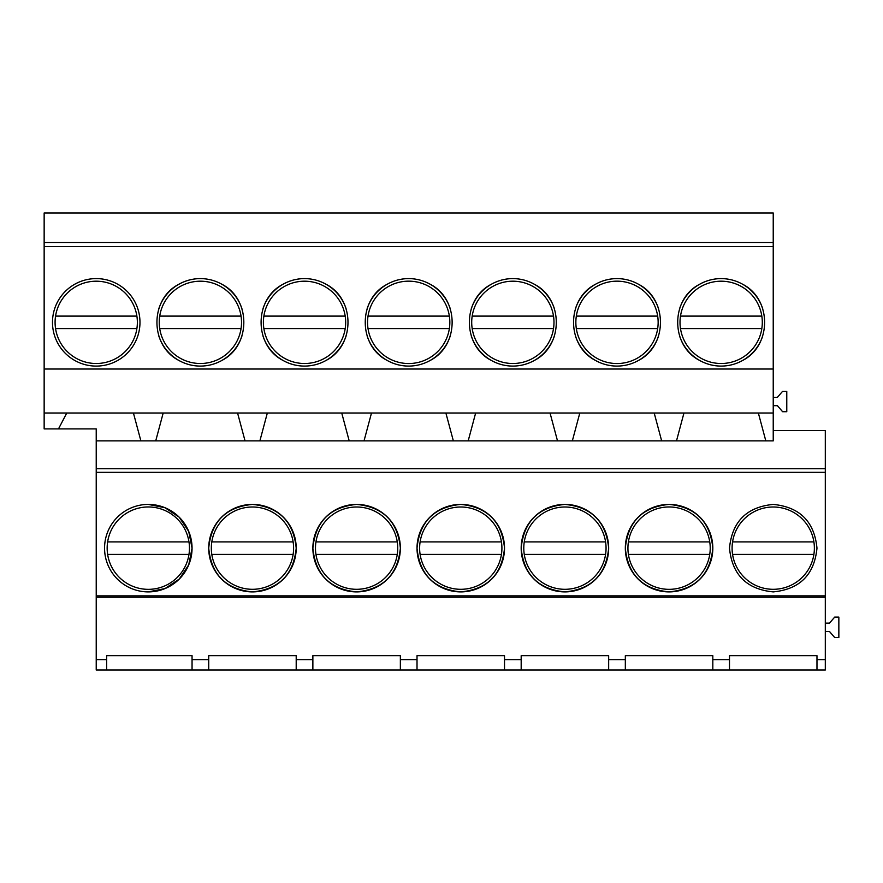 <?xml version="1.0" encoding="UTF-8"?>
<svg xmlns="http://www.w3.org/2000/svg" width="883" height="883" viewBox="0 0 883 883"><rect width="100%" height="100%" fill="white"/><g stroke="black" fill="none" stroke-linecap="round" stroke-linejoin="round"><path stroke-width="1.32" d="M148.3 504.414L165.044 507.747L179.227 517.228L188.719 531.411L192.053 548.155L188.719 564.888L179.227 579.082L165.044 588.564L148.3 591.897A43.742 43.742 0 0 0 192.053 548.155A43.742 43.742 0 0 0 148.3 504.414A43.742 43.742 0 0 0 104.558 548.155A43.742 43.742 0 0 0 148.3 591.897M96.225 472.35L96.225 595.87L825.307 595.87L825.307 472.35L96.225 472.35L96.225 428.906L44.15 428.906L44.15 413.012L133.421 413.012L140.883 440.871L96.225 440.871M773.232 591.897C799.788 589.292 814.38 574.712 816.974 548.155C814.38 521.599 799.788 507.008 773.232 504.414C746.676 507.008 732.095 521.599 729.49 548.155C732.095 574.712 746.676 589.292 773.232 591.897M564.921 591.897C591.489 589.292 606.069 574.712 608.663 548.155C606.069 521.599 591.489 507.008 564.921 504.414C538.365 507.008 523.785 521.599 521.18 548.155C523.785 574.712 538.365 589.292 564.921 591.897A43.742 43.742 0 0 1 521.18 548.155A43.742 43.742 0 0 1 564.921 504.414A43.742 43.742 0 0 1 608.663 548.155A43.742 43.742 0 0 1 564.921 591.897M252.461 504.414C225.893 507.008 211.313 521.599 208.719 548.155C211.313 574.712 225.893 589.292 252.461 591.897C279.017 589.292 293.598 574.712 296.202 548.155C293.598 521.599 279.017 507.008 252.461 504.414A43.742 43.742 0 0 0 208.719 548.155A43.742 43.742 0 0 0 252.461 591.897A43.742 43.742 0 0 0 296.202 548.155A43.742 43.742 0 0 0 252.461 504.414M356.611 591.897C383.178 589.292 397.758 574.712 400.363 548.155C397.758 521.599 383.178 507.008 356.611 504.414C330.054 507.008 315.474 521.599 312.869 548.155C315.474 574.712 330.054 589.292 356.611 591.897A43.742 43.742 0 0 1 312.869 548.155A43.742 43.742 0 0 1 356.611 504.414A43.742 43.742 0 0 1 400.363 548.155A43.742 43.742 0 0 1 356.611 591.897M669.082 591.897C695.638 589.292 710.219 574.712 712.824 548.155C710.219 521.599 695.638 507.008 669.082 504.414C642.515 507.008 627.934 521.599 625.33 548.155C627.934 574.712 642.515 589.292 669.082 591.897A43.742 43.742 0 0 1 625.33 548.155A43.742 43.742 0 0 1 669.082 504.414A43.742 43.742 0 0 1 712.824 548.155A43.742 43.742 0 0 1 669.082 591.897M460.771 591.897C487.328 589.292 501.908 574.712 504.513 548.155C501.908 521.599 487.328 507.008 460.771 504.414C434.204 507.008 419.624 521.599 417.019 548.155C419.624 574.712 434.204 589.292 460.771 591.897A43.742 43.742 0 0 1 417.019 548.155A43.742 43.742 0 0 1 460.771 504.414A43.742 43.742 0 0 1 504.513 548.155A43.742 43.742 0 0 1 460.771 591.897M106.644 659.601L106.644 670.02L96.225 670.02L96.225 659.601L106.644 659.601L106.644 655.683L192.053 655.683L192.053 659.601L208.719 659.601L208.719 655.683L296.202 655.683L296.202 659.601L312.869 659.601L312.869 655.683L400.363 655.683L400.363 659.601L417.019 659.601L417.019 655.683L504.513 655.683L504.513 659.601L521.18 659.601L521.18 655.683L608.663 655.683L608.663 659.601L625.33 659.601L625.33 655.683L712.824 655.683L712.824 659.601L729.49 659.601L729.49 655.683L816.974 655.683L816.974 659.601L825.307 659.601L825.307 670.02L625.33 670.02L625.33 659.601M96.225 595.87L96.225 659.601M66.302 413.928L66.777 413.023L66.291 413.928M66.269 413.961L58.488 428.906M44.15 413.012L44.15 212.98L773.232 212.98L773.232 242.549L44.15 242.549M96.225 278.598A43.742 43.742 0 0 0 52.483 322.35A43.742 43.742 0 0 0 96.225 366.092A43.742 43.742 0 0 0 139.978 322.35A43.742 43.742 0 0 0 96.225 278.598M625.33 670.02L192.053 670.02L192.053 659.601M825.307 472.35L825.307 468.73L96.225 468.73M825.307 595.87L825.307 597.228L96.225 597.228M192.053 670.02L106.644 670.02M825.307 597.228L825.307 659.601M208.719 670.02L208.719 659.601M825.307 468.73L825.307 430.562L773.232 430.562M133.421 413.012L773.232 413.012L773.232 440.871L140.883 440.871M163.189 413.012L155.728 440.871M773.232 413.012L773.232 246.567L44.15 246.567M773.232 246.567L773.232 242.549M773.232 369.017L44.15 369.017M408.697 278.598A43.742 43.742 0 0 0 387.03 284.348C357.99 299.149 357.99 345.54 387.03 360.352C393.752 364.138 400.97 366.048 408.697 366.092C416.412 366.048 423.63 364.138 430.352 360.352C459.392 345.54 459.392 299.149 430.352 284.348C423.63 280.562 416.412 278.642 408.697 278.598C400.97 278.642 393.752 280.562 387.03 284.348A43.742 43.742 0 0 0 367.173 308.564M512.846 278.598A43.742 43.742 0 0 0 491.18 284.348C462.14 299.149 462.14 345.54 491.18 360.352C497.913 364.138 505.131 366.048 512.846 366.092C520.562 366.048 527.78 364.138 534.513 360.352C563.553 345.54 563.553 299.149 534.513 284.348C527.78 280.562 520.562 278.642 512.846 278.598C505.131 278.642 497.913 280.562 491.18 284.348A43.742 43.742 0 0 0 471.334 308.564M158.863 336.136A43.742 43.742 0 0 0 178.719 360.352C185.441 364.138 192.66 366.048 200.386 366.092C208.101 366.048 215.32 364.138 222.041 360.352C251.081 345.54 251.081 299.149 222.041 284.348C215.32 280.562 208.101 278.642 200.386 278.598C192.66 278.642 185.441 280.562 178.719 284.348C149.68 299.149 149.68 345.54 178.719 360.352A43.742 43.742 0 0 0 200.386 366.092M263.024 336.136A43.742 43.742 0 0 0 282.869 360.352C289.602 364.138 296.82 366.048 304.536 366.092C312.251 366.048 319.48 364.138 326.202 360.352C355.242 345.54 355.242 299.149 326.202 284.348C319.48 280.562 312.251 278.642 304.536 278.598C296.82 278.642 289.602 280.562 282.869 284.348C253.84 299.149 253.84 345.54 282.869 360.352A43.742 43.742 0 0 0 304.536 366.092M638.663 284.348C631.941 280.562 624.722 278.642 616.996 278.598C609.281 278.642 602.063 280.562 595.341 284.348C566.301 299.149 566.301 345.54 595.341 360.352C602.063 364.138 609.281 366.048 616.996 366.092C624.722 366.048 631.941 364.138 638.663 360.352C667.703 345.54 667.703 299.149 638.663 284.348L638.663 284.348A43.742 43.742 0 0 1 658.519 308.564M679.634 336.136A43.742 43.742 0 0 0 699.491 360.352C706.212 364.138 713.442 366.048 721.157 366.092C728.872 366.048 736.091 364.138 742.824 360.352C771.852 345.54 771.852 299.149 742.824 284.348C736.091 280.562 728.872 278.642 721.157 278.598C713.442 278.642 706.212 280.562 699.491 284.348C670.451 299.149 670.451 345.54 699.491 360.352A43.742 43.742 0 0 0 721.157 366.092M729.49 670.02L729.49 659.601M712.824 670.02L712.824 659.601M816.974 670.02L816.974 659.601M825.307 623.144L829.479 623.144L834.689 617.107L838.85 617.107L838.85 637.515L834.689 637.515L829.479 631.477L825.307 631.477M773.232 397.339L777.404 397.339L782.603 391.301L786.775 391.301L786.775 411.71L782.603 411.71L777.404 405.672L773.232 405.672M654.193 413.012L661.654 440.871M683.961 413.012L676.499 440.871L683.961 413.012M758.354 413.012L765.815 440.871M721.157 278.598A43.742 43.742 0 0 0 679.634 308.564M742.824 360.341A43.742 43.742 0 0 0 762.669 336.136M762.669 308.564A43.742 43.742 0 0 0 742.824 284.348L742.824 284.348M296.202 670.02L296.202 659.601M312.869 670.02L312.869 659.601M237.571 413.012L245.044 440.871M267.339 413.012L259.878 440.871L267.339 413.012M200.386 278.598A43.742 43.742 0 0 0 158.863 308.564M222.052 360.341A43.742 43.742 0 0 0 241.898 336.136M241.898 308.564A43.742 43.742 0 0 0 222.041 284.348L222.041 284.348M400.363 670.02L400.363 659.601M417.019 670.02L417.019 659.601M341.732 413.012L349.193 440.871M371.5 413.012L364.028 440.871M304.536 278.598A43.742 43.742 0 0 0 263.024 308.564M326.213 360.341A43.742 43.742 0 0 0 346.048 336.136M346.048 308.564A43.742 43.742 0 0 0 326.202 284.348L326.202 284.348M504.513 670.02L504.513 659.601M521.18 670.02L521.18 659.601M445.882 413.012L453.354 440.871M475.65 413.012L468.189 440.871M367.173 336.136A43.742 43.742 0 0 0 408.697 366.092M430.363 360.341A43.742 43.742 0 0 0 450.209 336.136M450.209 308.564A43.742 43.742 0 0 0 430.352 284.348L430.352 284.348M608.663 670.02L608.663 659.601M550.043 413.012L557.504 440.871M579.811 413.012L572.339 440.871M471.334 336.136A43.742 43.742 0 0 0 512.846 366.092M534.524 360.341A43.742 43.742 0 0 0 554.358 336.136M554.358 308.564A43.742 43.742 0 0 0 534.513 284.348L534.513 284.348M595.33 284.348A43.742 43.742 0 0 0 575.484 308.564M575.484 336.136A43.742 43.742 0 0 0 616.996 366.092M616.996 278.598A43.742 43.742 0 0 0 595.341 284.348M638.674 360.341A43.742 43.742 0 0 0 658.519 336.136M188.973 541.908A41.137 41.137 0 0 0 107.638 541.908L188.973 541.908A41.137 41.137 0 0 1 188.973 554.403L107.638 554.403A41.137 41.137 0 0 0 188.973 554.403M107.638 541.908A41.137 41.137 0 0 0 107.638 554.403M136.887 316.103A41.137 41.137 0 0 0 55.563 316.103L136.887 316.103A41.137 41.137 0 0 1 136.887 328.597L55.563 328.597A41.137 41.137 0 0 0 136.887 328.597M55.563 316.103A41.137 41.137 0 0 0 55.563 328.597M293.123 541.908A41.137 41.137 0 0 0 211.799 541.908L293.123 541.908A41.137 41.137 0 0 1 293.123 554.403L211.799 554.403A41.137 41.137 0 0 0 293.123 554.403M211.799 541.908A41.137 41.137 0 0 0 211.799 554.403M241.048 316.103A41.137 41.137 0 0 0 159.724 316.103L241.048 316.103A41.137 41.137 0 0 1 241.048 328.597L159.724 328.597A41.137 41.137 0 0 0 241.048 328.597M159.724 316.103A41.137 41.137 0 0 0 159.724 328.597M397.273 541.908A41.137 41.137 0 0 0 315.948 541.908L397.273 541.908A41.137 41.137 0 0 1 397.273 554.403L315.948 554.403A41.137 41.137 0 0 0 397.273 554.403M315.948 541.908A41.137 41.137 0 0 0 315.948 554.403M345.198 316.103A41.137 41.137 0 0 0 263.874 316.103L345.198 316.103A41.137 41.137 0 0 1 345.198 328.597L263.874 328.597A41.137 41.137 0 0 0 345.198 328.597M263.874 316.103A41.137 41.137 0 0 0 263.874 328.597M501.434 541.908A41.137 41.137 0 0 0 420.109 541.908L501.434 541.908A41.137 41.137 0 0 1 501.434 554.403L420.109 554.403A41.137 41.137 0 0 0 501.434 554.403M420.109 541.908A41.137 41.137 0 0 0 420.109 554.403M449.359 316.103A41.137 41.137 0 0 0 368.023 316.103L449.359 316.103A41.137 41.137 0 0 1 449.359 328.597L368.023 328.597A41.137 41.137 0 0 0 449.359 328.597M368.023 316.103A41.137 41.137 0 0 0 368.023 328.597M605.583 541.908A41.137 41.137 0 0 0 524.259 541.908L605.583 541.908A41.137 41.137 0 0 1 605.583 554.403L524.259 554.403A41.137 41.137 0 0 0 605.583 554.403M524.259 541.908A41.137 41.137 0 0 0 524.259 554.403M553.509 316.103A41.137 41.137 0 0 0 472.184 316.103L553.509 316.103A41.137 41.137 0 0 1 553.509 328.597L472.184 328.597A41.137 41.137 0 0 0 553.509 328.597M472.184 316.103A41.137 41.137 0 0 0 472.184 328.597M709.744 541.908A41.137 41.137 0 0 0 628.409 541.908L709.744 541.908A41.137 41.137 0 0 1 709.744 554.403L628.409 554.403A41.137 41.137 0 0 0 709.744 554.403M628.409 541.908A41.137 41.137 0 0 0 628.409 554.403M657.669 316.103A41.137 41.137 0 0 0 576.334 316.103L657.669 316.103A41.137 41.137 0 0 1 657.669 328.597L576.334 328.597A41.137 41.137 0 0 0 657.669 328.597M576.334 316.103A41.137 41.137 0 0 0 576.334 328.597M813.894 541.908A41.137 41.137 0 0 0 732.57 541.908L813.894 541.908A41.137 41.137 0 0 1 813.894 554.403L732.57 554.403A41.137 41.137 0 0 0 813.894 554.403M732.57 541.908A41.137 41.137 0 0 0 732.57 554.403M761.819 316.103A41.137 41.137 0 0 0 680.495 316.103L761.819 316.103A41.137 41.137 0 0 1 761.819 328.597L680.495 328.597A41.137 41.137 0 0 0 761.819 328.597M680.495 316.103A41.137 41.137 0 0 0 680.495 328.597"/></g></svg>
